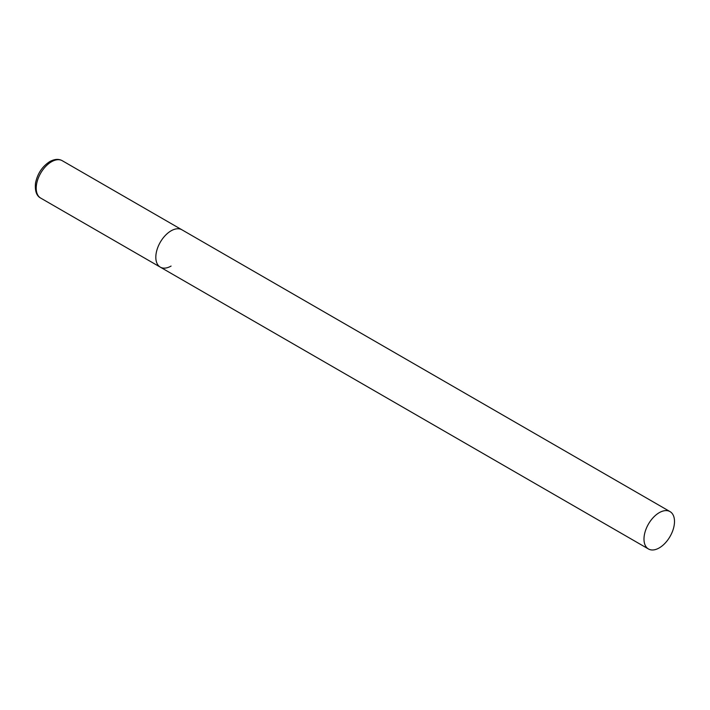 <?xml version="1.0" encoding="UTF-8"?>
<svg xmlns="http://www.w3.org/2000/svg" width="710" height="710" viewBox="0 0 710 710"><rect width="100%" height="100%" fill="white"/><g stroke="black" fill="none" stroke-linecap="round" stroke-linejoin="round"><path stroke-width="1.06" d="M171.074 266.064A21.575 12.46 -60 0 1 160.282 267.129A21.575 12.46 -60 0 1 156.981 249.84A21.575 12.46 -60 0 1 171.074 230.83A21.575 12.46 -60 0 1 181.858 229.765A21.575 12.46 120 0 0 165.235 235.542A21.575 12.46 120 0 0 155.818 257.26A21.575 12.46 120 0 0 160.282 267.129L40.683 198.081A21.575 12.46 -60 0 1 37.373 180.793A21.575 12.46 -60 0 1 51.466 161.782A21.575 12.46 -60 0 1 62.258 160.709C58.717 158.703 54.546 158.996 49.744 161.614C42.201 166.504 37.453 173.693 35.5 183.162C34.799 190.946 36.529 195.916 40.683 198.081M674.5 521.486A21.575 12.46 120 0 0 670.036 511.608A21.575 12.46 120 0 0 653.404 517.386A21.575 12.46 120 0 0 643.988 539.103A21.575 12.46 120 0 0 648.461 548.981A21.575 12.46 120 0 0 665.084 543.194A21.575 12.46 120 0 0 674.5 521.486M670.036 511.608L62.258 160.709M160.282 267.129L648.461 548.981"/></g></svg>
